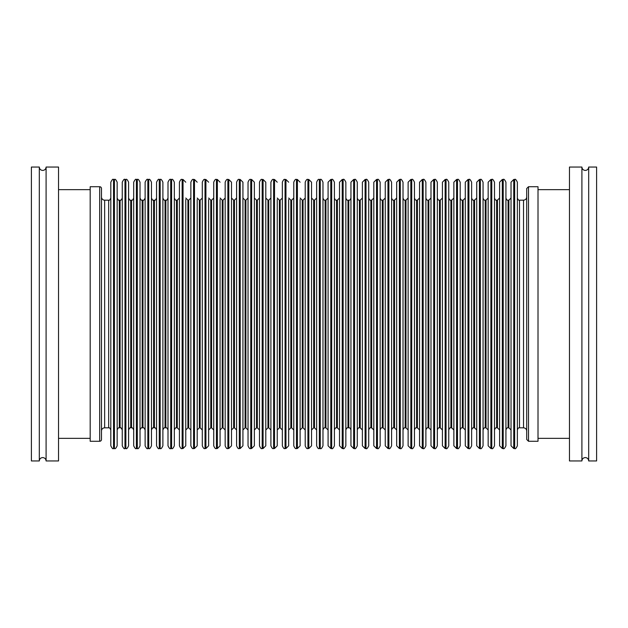 <?xml version="1.0" encoding="UTF-8"?>
<svg xmlns="http://www.w3.org/2000/svg" width="628" height="628" viewBox="0 0 628 628"><rect width="100%" height="100%" fill="white"/><g stroke="black" fill="none" stroke-linecap="round" stroke-linejoin="round"><path stroke-width="0.94" d="M588.687 167.048L588.687 460.952L596.6 460.952L596.6 167.048L588.687 167.048C588.483 169.105 587.353 170.235 585.296 170.439C583.239 170.235 582.109 169.105 581.905 167.048L581.905 460.952C582.109 458.895 583.239 457.765 585.296 457.561C587.353 457.765 588.483 458.895 588.687 460.952M39.313 314L39.313 167.048L31.4 167.048L31.4 460.952L39.313 460.952L39.313 314M581.905 167.048L569.47 167.048L569.47 460.952L581.905 460.952M511.035 314L511.035 182.198L513.743 179.482L513.743 448.518L511.035 445.801L511.035 314M514.654 179.482L514.654 448.518C515.227 449.263 516.138 448.361 517.362 445.801L517.362 182.198C516.138 179.639 515.227 178.737 514.654 179.482L513.743 179.482M499.598 314L499.598 182.198L502.314 179.482L502.314 448.518L499.598 445.801L499.598 314M503.216 179.482L503.216 448.518C503.797 449.263 504.7 448.361 505.933 445.801L505.933 182.198C504.7 179.639 503.797 178.737 503.216 179.482L502.314 179.482M488.16 314L488.16 182.198L490.876 179.482L490.876 448.518L488.16 445.801L488.16 314M491.779 179.482L491.779 448.518C492.36 449.263 493.263 448.361 494.495 445.801L494.495 182.198C493.263 179.639 492.36 178.737 491.779 179.482L490.876 179.482M476.731 314L476.731 182.198L479.439 179.482L479.439 448.518L476.731 445.801L476.731 314M480.349 179.482L480.349 448.518C480.93 449.263 481.833 448.361 483.058 445.801L483.058 182.198C481.833 179.639 480.93 178.737 480.349 179.482L479.439 179.482M465.293 314L465.293 182.198L468.009 179.482L468.009 448.518L465.293 445.801L465.293 314M468.912 179.482L468.912 448.518C469.493 449.263 470.396 448.361 471.628 445.801L471.628 182.198C470.396 179.639 469.493 178.737 468.912 179.482L468.009 179.482M528.509 441.28L538.008 441.28L538.008 186.72L528.509 186.72L526.704 188.526L526.704 439.474L528.509 441.28L528.509 186.72M442.426 314L442.426 182.198L445.142 179.482L445.142 448.518L442.426 445.801L442.426 314M446.045 179.482L446.045 448.518C446.626 449.263 447.529 448.361 448.753 445.801L448.753 182.198C447.529 179.639 446.626 178.737 446.045 179.482L445.142 179.482M430.989 314L430.989 182.198L433.705 179.482L433.705 448.518L430.989 445.801L430.989 314M434.607 179.482L434.607 448.518C435.188 449.263 436.091 448.361 437.324 445.801L437.324 182.198C436.091 179.639 435.188 178.737 434.607 179.482L433.705 179.482M419.559 314L419.559 182.198L422.267 179.482L422.267 448.518L419.559 445.801L419.559 314M423.17 179.482L423.17 448.518C423.751 449.263 424.661 448.361 425.886 445.801L425.886 182.198C424.661 179.639 423.751 178.737 423.17 179.482L422.267 179.482M408.122 314L408.122 182.198L410.838 179.482L410.838 448.518L408.122 445.801L408.122 314M411.74 179.482L411.74 448.518C412.321 449.263 413.224 448.361 414.449 445.801L414.449 182.198C413.224 179.639 412.321 178.737 411.74 179.482L410.838 179.482M396.684 314L396.684 182.198L399.4 179.482L399.4 448.518L396.684 445.801L396.684 314M400.303 179.482L400.303 448.518C400.884 449.263 401.787 448.361 403.019 445.801L403.019 182.198C401.787 179.639 400.884 178.737 400.303 179.482L399.4 179.482M385.254 314L385.254 182.198L387.963 179.482L387.963 448.518L385.254 445.801L385.254 314M388.873 179.482L388.873 448.518C389.446 449.263 390.357 448.361 391.582 445.801L391.582 182.198C390.357 179.639 389.446 178.737 388.873 179.482L387.963 179.482M373.817 314L373.817 182.198L376.533 179.482L376.533 448.518L373.817 445.801L373.817 314M377.436 179.482L377.436 448.518C378.017 449.263 378.92 448.361 380.152 445.801L380.152 182.198C378.92 179.639 378.017 178.737 377.436 179.482L376.533 179.482M362.38 314L362.38 182.198L365.096 179.482L365.096 448.518L362.38 445.801L362.38 314M365.998 179.482L365.998 448.518C366.579 449.263 367.482 448.361 368.714 445.801L368.714 182.198C367.482 179.639 366.579 178.737 365.998 179.482L365.096 179.482M350.95 314L350.95 182.198L353.658 179.482L353.658 448.518L350.95 445.801L350.95 314M354.569 179.482L354.569 448.518C355.15 449.263 356.052 448.361 357.277 445.801L357.277 182.198C356.052 179.639 355.15 178.737 354.569 179.482L353.658 179.482M453.863 314L453.863 182.198L456.572 179.482L456.572 448.518L453.863 445.801L453.863 314M457.474 179.482L457.474 448.518C458.055 449.263 458.958 448.361 460.191 445.801L460.191 182.198C458.958 179.639 458.055 178.737 457.474 179.482L456.572 179.482M110.818 314L110.818 182.198C112.074 179.624 112.977 178.721 113.535 179.482L113.535 448.518C112.977 449.279 112.074 448.376 110.818 445.801L110.818 314M114.437 179.482L114.437 448.518C115.089 449.216 115.992 448.306 117.153 445.801L117.153 182.198C115.992 179.694 115.089 178.784 114.437 179.482L113.535 179.482M90.181 186.72L99.679 186.72A1.805 1.805 0 0 1 101.485 188.526L101.485 439.474A1.805 1.805 0 0 1 99.679 441.28L90.181 441.28L90.181 186.72M101.485 197.004A3.164 3.164 0 0 0 104.648 200.167L104.648 427.833A3.164 3.164 0 0 0 101.485 430.996M104.648 200.167L108.675 200.167C109.17 200.725 109.884 200.01 110.818 198.024M104.648 427.833L108.675 427.833L108.675 200.167M46.095 460.952L46.095 167.048L58.53 167.048L58.53 460.952L46.095 460.952C45.891 458.895 44.761 457.765 42.704 457.561C40.647 457.765 39.517 458.895 39.313 460.952M328.083 314L328.083 182.198L330.791 179.482L330.791 448.518L328.083 445.801L328.083 314M331.694 179.482L331.694 448.518C332.275 449.263 333.178 448.361 334.41 445.801L334.41 182.198C333.178 179.639 332.275 178.737 331.694 179.482L330.791 179.482M316.645 314L316.645 182.198C317.642 179.804 318.545 178.894 319.362 179.482L319.362 448.518C318.545 449.106 317.642 448.196 316.645 445.801L316.645 314M320.264 179.482L320.264 448.518C320.932 449.224 321.842 448.314 322.973 445.801L322.973 182.198C321.842 179.687 320.932 178.776 320.264 179.482L319.362 179.482M305.208 314L305.208 182.198C306.205 179.804 307.108 178.894 307.924 179.482L307.924 448.518C307.108 449.106 306.205 448.196 305.208 445.801L305.208 314M313.686 427.833L313.686 200.167L314.495 200.167L314.495 427.833L313.686 427.833L311.543 429.976L311.543 182.198L308.827 179.482L307.924 179.482M293.778 314L293.778 182.198C294.767 179.804 295.678 178.894 296.487 179.482L296.487 448.518C295.678 449.106 294.767 448.196 293.778 445.801L293.778 314M296.487 179.482L297.389 179.482L297.389 448.518L300.106 445.801L300.106 199.484M282.341 314L282.341 182.198C283.338 179.804 284.241 178.894 285.057 179.482L285.057 448.518C284.241 449.106 283.338 448.196 282.341 445.801L282.341 314M285.057 179.482L285.96 179.482L285.96 448.518L288.668 445.801L288.668 199.484M270.904 314L270.904 182.198C271.9 179.804 272.803 178.894 273.62 179.482L273.62 448.518C272.803 449.106 271.9 448.196 270.904 445.801L270.904 314M273.62 179.482L274.522 179.482L274.522 448.518L277.238 445.801L277.238 199.484M259.474 314L259.474 182.198C260.463 179.804 261.374 178.894 262.182 179.482L262.182 448.518C261.374 449.106 260.463 448.196 259.474 445.801L259.474 314M263.093 179.482L263.093 448.518L265.801 445.801L265.801 182.198L263.093 179.482L262.182 179.482M248.036 314L248.036 182.198C249.033 179.804 249.936 178.894 250.753 179.482L250.753 448.518C249.936 449.106 249.033 448.196 248.036 445.801L248.036 314M251.655 179.482L251.655 448.518L254.364 445.801L254.364 182.198L251.655 179.482L250.753 179.482M225.169 314L225.169 182.198C226.166 179.804 227.069 178.894 227.878 179.482L227.878 448.518C227.069 449.106 226.166 448.196 225.169 445.801L225.169 314M233.647 427.833L233.647 200.167L234.456 200.167L234.456 427.833L233.647 427.833L231.496 429.976L231.496 182.198L228.788 179.482L227.878 179.482M213.732 314L213.732 182.198C214.729 179.804 215.632 178.894 216.448 179.482L216.448 448.518C215.632 449.106 214.729 448.196 213.732 445.801L213.732 314M216.448 179.482L217.351 179.482L217.351 448.518L220.067 445.801L220.067 199.484M202.302 314L202.302 182.198C203.291 179.804 204.202 178.894 205.011 179.482L205.011 448.518C204.202 449.106 203.291 448.196 202.302 445.801L202.302 314M205.011 179.482L205.913 179.482L205.913 448.518L208.629 445.801L208.629 199.484M190.865 314L190.865 182.198C191.862 179.804 192.765 178.894 193.581 179.482L193.581 448.518C192.765 449.106 191.862 448.196 190.865 445.801L190.865 314M193.581 179.482L194.484 179.482L194.484 448.518L197.192 445.801L197.192 199.484M179.427 314L179.427 182.198C180.424 179.804 181.327 178.894 182.144 179.482L182.144 448.518C181.327 449.106 180.424 448.196 179.427 445.801L179.427 314M182.144 179.482L183.046 179.482L183.046 448.518L185.762 445.801L185.762 199.484M167.998 314L167.998 182.198C169.246 179.624 170.149 178.721 170.706 179.482L170.706 448.518C170.149 449.279 169.246 448.376 167.998 445.801L167.998 314M171.609 179.482L171.609 448.518C172.284 449.201 173.187 448.298 174.325 445.801L174.325 182.198C173.187 179.702 172.284 178.799 171.609 179.482L170.706 179.482M156.56 314L156.56 182.198C157.809 179.624 158.711 178.721 159.276 179.482L159.276 448.518C158.711 449.279 157.809 448.376 156.56 445.801L156.56 314M165.038 427.833L165.038 200.167L165.847 200.167L165.847 427.833L165.038 427.833C164.544 427.275 163.829 427.99 162.888 429.976L162.888 182.198C161.757 179.702 160.847 178.799 160.179 179.482L159.276 179.482M145.123 314L145.123 182.198C146.371 179.624 147.282 178.721 147.839 179.482L147.839 448.518C147.282 449.279 146.371 448.376 145.123 445.801L145.123 314M148.742 179.482L148.742 448.518C149.393 449.216 150.296 448.306 151.458 445.801L151.458 182.198C150.296 179.694 149.393 178.784 148.742 179.482L147.839 179.482M133.693 314L133.693 182.198C134.942 179.624 135.844 178.721 136.402 179.482L136.402 448.518C135.844 449.279 134.942 448.376 133.693 445.801L133.693 314M137.312 179.482L137.312 448.518C137.956 449.216 138.859 448.306 140.02 445.801L140.02 182.198C138.859 179.694 137.956 178.784 137.312 179.482L136.402 179.482M236.599 314L236.599 182.198C237.596 179.804 238.499 178.894 239.315 179.482L239.315 448.518C238.499 449.106 237.596 448.196 236.599 445.801L236.599 314M245.077 427.833L245.077 200.167L245.886 200.167L245.886 427.833L245.077 427.833L242.934 429.976L242.934 182.198L240.218 179.482L239.315 179.482M122.256 314L122.256 182.198C123.504 179.624 124.407 178.721 124.972 179.482L124.972 448.518C124.407 449.279 123.504 448.376 122.256 445.801L122.256 314M125.875 179.482L125.875 448.518C126.526 449.216 127.429 448.306 128.583 445.801L128.583 182.198C127.429 179.694 126.526 178.784 125.875 179.482L124.972 179.482M339.512 314L339.512 182.198L342.229 179.482L342.229 448.518L339.512 445.801L339.512 314M343.131 179.482L343.131 448.518C343.712 449.263 344.615 448.361 345.847 445.801L345.847 182.198C344.615 179.639 343.712 178.737 343.131 179.482L342.229 179.482M240.218 179.482L240.218 448.518L242.934 445.801L242.934 198.024L245.077 200.167M160.179 179.482L160.179 448.518C160.847 449.201 161.757 448.298 162.888 445.801L162.888 199.484M228.788 179.482L228.788 448.518L231.496 445.801L231.496 198.024L233.647 200.167M308.827 179.482L308.827 448.518L311.543 445.801L311.543 198.024L313.686 200.167M425.886 314L425.886 198.024C426.538 199.798 427.26 200.52 428.037 200.167L428.037 427.833C427.26 427.48 426.538 428.202 425.886 429.976M511.035 429.976L508.884 427.833L508.884 200.167L508.076 200.167C507.298 200.52 506.584 199.798 505.933 198.024M519.513 200.167L523.532 200.167L523.532 427.833L519.513 427.833L519.513 200.167C518.736 200.52 518.021 199.798 517.362 198.024M499.598 429.976L497.455 427.833L497.455 200.167L496.638 200.167C495.861 200.52 495.147 199.798 494.495 198.024M508.884 427.833L508.076 427.833L508.076 200.167M488.16 429.976L486.017 427.833L486.017 200.167L485.209 200.167C484.431 200.52 483.717 199.798 483.058 198.024M497.455 427.833L496.638 427.833L496.638 200.167M476.731 429.976L474.58 427.833L474.58 200.167L473.771 200.167C472.994 200.52 472.28 199.798 471.628 198.024M486.017 427.833L485.209 427.833L485.209 200.167M465.293 429.976L463.15 427.833L463.15 200.167L462.341 200.167C461.564 200.52 460.842 199.798 460.191 198.024M474.58 427.833L473.771 427.833L473.771 200.167M442.426 429.976L440.275 427.833L440.275 200.167L439.467 200.167C438.689 200.52 437.975 199.798 437.324 198.024M450.904 200.167L451.713 200.167L451.713 427.833L450.904 427.833L450.904 200.167C450.127 200.52 449.413 199.798 448.753 198.024M430.989 429.976L428.845 427.833L428.845 200.167L428.037 200.167M440.275 427.833L439.467 427.833L439.467 200.167M419.559 429.976L417.408 427.833L417.408 200.167L416.6 200.167C415.822 200.52 415.108 199.798 414.449 198.024M408.122 429.976L405.971 427.833L405.971 200.167L405.162 200.167C404.385 200.52 403.671 199.798 403.019 198.024M417.408 427.833L416.6 427.833L416.6 200.167M396.684 429.976L394.541 427.833L394.541 200.167L393.732 200.167C392.955 200.52 392.241 199.798 391.582 198.024M405.971 427.833L405.162 427.833L405.162 200.167M385.254 429.976L383.104 427.833L383.104 200.167L382.295 200.167C381.518 200.52 380.804 199.798 380.152 198.024M394.541 427.833L393.732 427.833L393.732 200.167M373.817 429.976L371.674 427.833L371.674 200.167L370.858 200.167C370.08 200.52 369.366 199.798 368.714 198.024M383.104 427.833L382.295 427.833L382.295 200.167M362.38 429.976L360.236 427.833L360.236 200.167L359.428 200.167C358.651 200.52 357.936 199.798 357.277 198.024M371.674 427.833L370.858 427.833L370.858 200.167M350.95 429.976C350.291 428.202 349.576 427.48 348.799 427.833L348.799 200.167L347.99 200.167C347.213 200.52 346.499 199.798 345.847 198.024M360.236 427.833L359.428 427.833L359.428 200.167M463.15 427.833L462.341 427.833L462.341 200.167M119.296 200.167L120.105 200.167L120.105 427.833L119.296 427.833L119.296 200.167C118.802 200.725 118.088 200.01 117.153 198.024M328.083 429.976L325.932 427.833L325.932 200.167L325.123 200.167C324.346 200.52 323.632 199.798 322.973 198.024M336.561 200.167L337.369 200.167L337.369 427.833L336.561 427.833L336.561 200.167C335.784 200.52 335.062 199.798 334.41 198.024M325.932 427.833L325.123 427.833L325.123 200.167M305.208 429.976L303.065 427.833L303.065 200.167L302.256 200.167L300.106 198.024M293.778 429.976L291.627 427.833L291.627 200.167L290.819 200.167L288.668 198.024M303.065 427.833L302.256 427.833L302.256 200.167M282.341 429.976L280.19 427.833L280.19 200.167L279.382 200.167L277.238 198.024M291.627 427.833L290.819 427.833L290.819 200.167M270.904 429.976L268.76 427.833L268.76 200.167L267.952 200.167L265.801 198.024M280.19 427.833L279.382 427.833L279.382 200.167M259.474 429.976L257.323 427.833L257.323 200.167L256.514 200.167L254.364 198.024M268.76 427.833L267.952 427.833L267.952 200.167M257.323 427.833L256.514 427.833L256.514 200.167M225.169 429.976L223.019 427.833L223.019 200.167L222.21 200.167L220.067 198.024M213.732 429.976L211.589 427.833L211.589 200.167L210.78 200.167L208.629 198.024M223.019 427.833L222.21 427.833L222.21 200.167M202.302 429.976L200.151 427.833L200.151 200.167L199.343 200.167L197.192 198.024M211.589 427.833L210.78 427.833L210.78 200.167M190.865 429.976L188.714 427.833L188.714 200.167L187.905 200.167L185.762 198.024M200.151 427.833L199.343 427.833L199.343 200.167M179.427 429.976L177.284 427.833L177.284 200.167L176.476 200.167C175.973 200.725 175.259 200.01 174.325 198.024M188.714 427.833L187.905 427.833L187.905 200.167M177.284 427.833L176.476 427.833L176.476 200.167M156.56 429.976C155.626 427.99 154.912 427.275 154.41 427.833L154.41 200.167L153.601 200.167C153.106 200.725 152.392 200.01 151.458 198.024M145.123 429.976C144.189 427.99 143.474 427.275 142.98 427.833L142.98 200.167L142.171 200.167C141.677 200.725 140.955 200.01 140.02 198.024M154.41 427.833L153.601 427.833L153.601 200.167M133.693 429.976C132.751 427.99 132.037 427.275 131.542 427.833L131.542 200.167L130.734 200.167C130.239 200.725 129.525 200.01 128.583 198.024M142.98 427.833L142.171 427.833L142.171 200.167M131.542 427.833L130.734 427.833L130.734 200.167M348.799 427.833L347.99 427.833L347.99 200.167M99.679 186.72L99.679 441.28M46.095 167.048C45.891 169.105 44.761 170.235 42.704 170.439C40.647 170.235 39.517 169.105 39.313 167.048M538.008 189.656L569.47 189.656M519.513 427.833C518.736 427.48 518.021 428.202 517.362 429.976M508.076 427.833C507.298 427.48 506.584 428.202 505.933 429.976M496.638 427.833C495.861 427.48 495.147 428.202 494.495 429.976M485.209 427.833C484.431 427.48 483.717 428.202 483.058 429.976M473.771 427.833C472.994 427.48 472.28 428.202 471.628 429.976M523.532 427.833C525.455 428.021 526.515 429.073 526.704 430.996M450.904 427.833C450.127 427.48 449.413 428.202 448.753 429.976M439.467 427.833C438.689 427.48 437.975 428.202 437.324 429.976M416.6 427.833C415.822 427.48 415.108 428.202 414.449 429.976M405.162 427.833C404.385 427.48 403.671 428.202 403.019 429.976M393.732 427.833C392.955 427.48 392.241 428.202 391.582 429.976M382.295 427.833C381.518 427.48 380.804 428.202 380.152 429.976M370.858 427.833C370.08 427.48 369.366 428.202 368.714 429.976M359.428 427.833C358.651 427.48 357.936 428.202 357.277 429.976M451.713 427.833L453.863 429.976M462.341 427.833C461.564 427.48 460.842 428.202 460.191 429.976M108.675 427.833C109.17 427.275 109.884 427.99 110.818 429.976M119.296 427.833C118.802 427.275 118.088 427.99 117.153 429.976M90.181 189.656L58.53 189.656M336.561 427.833C335.784 427.48 335.062 428.202 334.41 429.976M314.495 427.833L316.645 429.976M325.123 427.833C324.346 427.48 323.632 428.202 322.973 429.976M297.389 179.482L300.106 182.198M302.256 427.833L300.106 429.976M285.96 179.482L288.668 182.198M290.819 427.833L288.668 429.976M274.522 179.482L277.238 182.198M279.382 427.833L277.238 429.976M267.952 427.833L265.801 429.976M245.886 427.833L248.036 429.976M256.514 427.833L254.364 429.976M217.351 179.482L220.067 182.198M222.21 427.833L220.067 429.976M205.913 179.482L208.629 182.198M210.78 427.833L208.629 429.976M194.484 179.482L197.192 182.198M199.343 427.833L197.192 429.976M183.046 179.482L185.762 182.198M187.905 427.833L185.762 429.976M165.847 427.833C166.342 427.275 167.056 427.99 167.998 429.976M176.476 427.833C175.973 427.275 175.259 427.99 174.325 429.976M153.601 427.833C153.106 427.275 152.392 427.99 151.458 429.976M142.171 427.833C141.677 427.275 140.955 427.99 140.02 429.976M234.456 427.833L236.599 429.976M120.105 427.833C120.607 427.275 121.322 427.99 122.256 429.976M130.734 427.833C130.239 427.275 129.525 427.99 128.583 429.976M337.369 427.833L339.512 429.976M347.99 427.833C347.213 427.48 346.499 428.202 345.847 429.976M343.131 448.518L342.229 448.518M337.369 200.167L339.512 198.024M125.875 448.518L124.972 448.518M120.105 200.167C120.607 200.725 121.322 200.01 122.256 198.024M240.218 448.518L239.315 448.518M234.456 200.167L236.599 198.024M137.312 448.518L136.402 448.518M131.542 200.167C132.037 200.725 132.751 200.01 133.693 198.024M148.742 448.518L147.839 448.518M142.98 200.167C143.474 200.725 144.189 200.01 145.123 198.024M165.038 200.167C164.544 200.725 163.829 200.01 162.888 198.024M160.179 448.518L159.276 448.518M154.41 200.167C154.912 200.725 155.626 200.01 156.56 198.024M171.609 448.518L170.706 448.518M165.847 200.167C166.342 200.725 167.056 200.01 167.998 198.024M183.046 448.518L182.144 448.518M177.284 200.167L179.427 198.024M194.484 448.518L193.581 448.518M188.714 200.167L190.865 198.024M205.913 448.518L205.011 448.518M200.151 200.167L202.302 198.024M217.351 448.518L216.448 448.518M211.589 200.167L213.732 198.024M228.788 448.518L227.878 448.518M223.019 200.167L225.169 198.024M251.655 448.518L250.753 448.518M245.886 200.167L248.036 198.024M263.093 448.518L262.182 448.518M257.323 200.167L259.474 198.024M274.522 448.518L273.62 448.518M268.76 200.167L270.904 198.024M285.96 448.518L285.057 448.518M280.19 200.167L282.341 198.024M297.389 448.518L296.487 448.518M291.627 200.167L293.778 198.024M308.827 448.518L307.924 448.518M303.065 200.167L305.208 198.024M320.264 448.518L319.362 448.518M314.495 200.167L316.645 198.024M331.694 448.518L330.791 448.518M325.932 200.167L328.083 198.024M90.181 438.344L58.53 438.344M114.437 448.518L113.535 448.518M457.474 448.518L456.572 448.518M451.713 200.167L453.863 198.024M354.569 448.518L353.658 448.518M348.799 200.167C349.576 200.52 350.291 199.798 350.95 198.024M365.998 448.518L365.096 448.518M360.236 200.167L362.38 198.024M377.436 448.518L376.533 448.518M371.674 200.167L373.817 198.024M388.873 448.518L387.963 448.518M383.104 200.167L385.254 198.024M400.303 448.518L399.4 448.518M394.541 200.167L396.684 198.024M411.74 448.518L410.838 448.518M405.971 200.167L408.122 198.024M428.845 427.833L428.037 427.833M423.17 448.518L422.267 448.518M417.408 200.167L419.559 198.024M434.607 448.518L433.705 448.518M428.845 200.167L430.989 198.024M446.045 448.518L445.142 448.518M440.275 200.167L442.426 198.024M523.532 200.167C525.455 199.979 526.515 198.927 526.704 197.004M468.912 448.518L468.009 448.518M463.15 200.167L465.293 198.024M480.349 448.518L479.439 448.518M474.58 200.167L476.731 198.024M491.779 448.518L490.876 448.518M486.017 200.167L488.16 198.024M503.216 448.518L502.314 448.518M497.455 200.167L499.598 198.024M514.654 448.518L513.743 448.518M508.884 200.167L511.035 198.024M538.008 438.344L569.47 438.344"/></g></svg>
